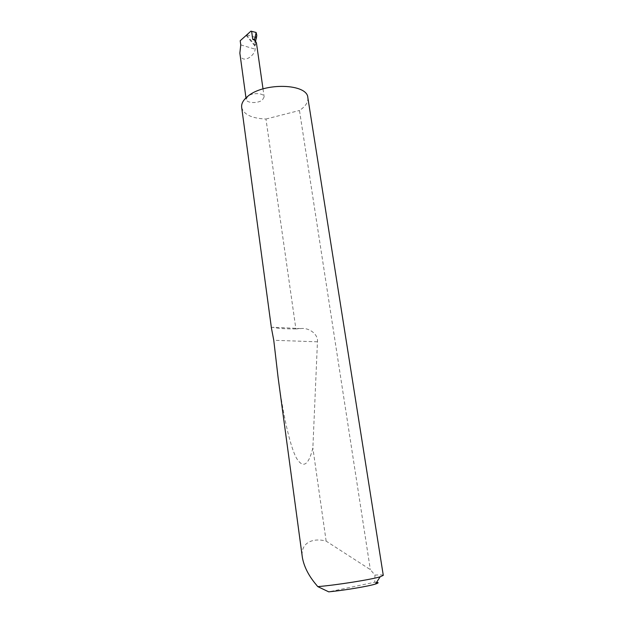 <?xml version="1.0" encoding="UTF-8"?>
<svg xmlns="http://www.w3.org/2000/svg" width="623" height="623" viewBox="0 0 623 623"><rect width="100%" height="100%" fill="white"/><g stroke="black" fill="none" stroke-linecap="round" stroke-linejoin="round"><path stroke-width="0.47" stroke-dasharray="3.12 2.34" d="M239.855 53.134C241.093 65.353 254.799 56.14 255.181 49.201L254.955 45.074L246.583 34.95M247.829 96.261L246.163 99.291C246.342 103.254 257.922 103.722 262.408 99.984L264.152 96.877C264.027 92.928 252.26 92.453 247.829 96.261M383.277 575.356C383.052 574.842 380.271 574.756 374.937 575.099L370.342 569.632L326.141 541.122C313.151 537.485 299.967 542.563 302.381 557.569M278.099 377.53C283.099 414.809 289.742 445.227 296.236 457.726C302.934 468.924 308.478 465.677 312.863 447.976L317.45 341.809C318.47 334.59 309.366 327.402 300.87 328.578L295.894 328.913L265.966 119.032C251.692 118.401 243.593 114.5 241.662 107.32M295.894 328.913C284.329 328.944 276.573 328.383 272.625 327.246L271.426 327.986M326.141 541.122L312.863 447.976M307.84 97.663C308.323 101.845 305.901 105.871 300.574 109.726L299.461 110.489L370.342 569.632M246.763 34.795L255.64 37.505L256.341 38.416L254.955 45.074M254.768 45.845L246.108 35.371M240.766 44.879L255.181 49.201M265.966 119.032L299.461 110.489M374.937 575.099L374.789 582.24L328.726 591.85M374.789 582.24L376.588 582.287M254.643 40.238L255.119 43.322L254.729 46.032L256.396 42.637M256.801 35.604L255.64 37.505M300.87 328.578L272.625 327.246M317.45 341.809L273.762 340.275M245.968 97.873L246.163 99.291M263.015 88.91L264.152 96.877M255.119 43.322L255.601 41.032"/><path stroke-width="0.93" d="M240.198 40.744L250.937 31.15L240.198 40.744L240.766 44.879L239.855 53.134L245.968 97.873M302.381 557.569C303.946 566.12 308.066 574.57 314.732 582.91L317.777 586.617C335.665 585.207 371.106 579.608 380.178 576.781L383.277 575.356L307.84 97.663C307.552 83.583 264.152 82.189 247.829 96.261C243.297 99.929 241.241 103.613 241.662 107.32L271.418 327.986L273.762 340.275L278.099 377.53L302.381 557.569M250.937 31.15L256.131 32.482L256.801 35.394L256.341 38.416M254.706 39.163L254.643 40.238L252.767 39.389L254.706 39.163L256.131 32.482M376.588 582.287C378.948 582.482 378.566 583.066 375.443 584.047C368.536 586.266 344.721 590.269 328.726 591.85L317.777 586.617M263.015 88.91L256.396 42.637L254.643 40.238M252.767 39.389L251.622 31.306M375.443 584.047L380.178 576.781M255.601 41.032L256.801 35.394"/></g></svg>
